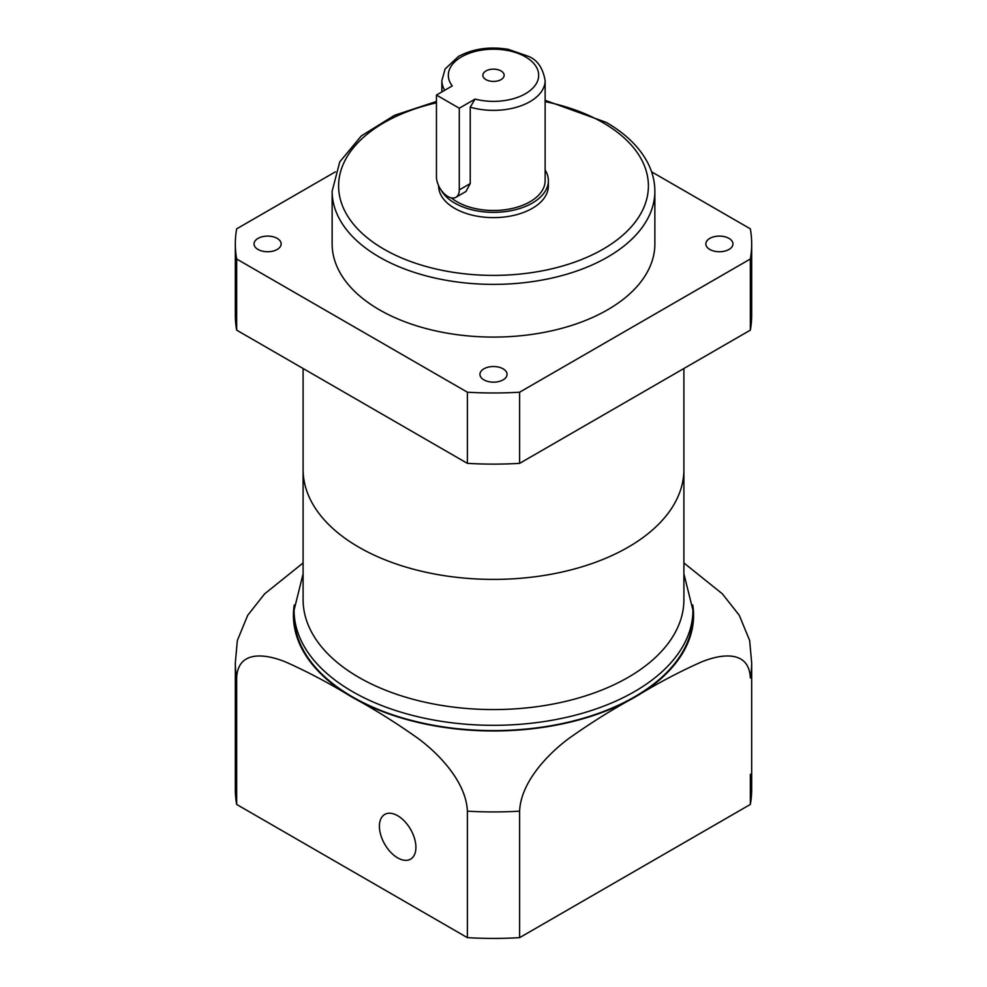 <?xml version="1.0" encoding="UTF-8"?>
<svg xmlns="http://www.w3.org/2000/svg" width="987" height="987" viewBox="0 0 987 987"><rect width="100%" height="100%" fill="white"/><g stroke="black" fill="none" stroke-linecap="round" stroke-linejoin="round"><path stroke-width="1.48" d="M303.095 368.509L303.095 469.479A190.405 109.927 0 0 0 358.861 547.205A190.405 109.927 0 0 0 566.365 571.029A190.405 109.927 0 0 0 683.905 469.479L683.905 599.64A190.405 109.927 0 0 1 566.365 701.202A190.405 109.927 0 0 1 358.861 677.378A190.405 109.927 0 0 1 303.095 599.64L303.095 469.479A190.405 109.927 0 0 0 358.861 547.205A190.405 109.927 0 0 0 566.365 571.029A190.405 109.927 0 0 0 683.905 469.479L683.905 368.509M728.986 238.385A13.559 7.822 0 0 0 714.218 236.695A13.559 7.822 0 0 0 705.841 243.925A13.559 7.822 0 0 0 709.813 249.452A13.559 7.822 0 0 0 724.581 251.154A13.559 7.822 0 0 0 732.959 243.925A13.559 7.822 0 0 0 728.986 238.385M503.086 368.817A13.559 7.822 0 0 0 488.318 367.115A13.559 7.822 0 0 0 479.941 374.344A13.559 7.822 0 0 0 483.914 379.872A13.559 7.822 0 0 0 498.682 381.574A13.559 7.822 0 0 0 507.059 374.344A13.559 7.822 0 0 0 503.086 368.817M277.187 238.385A13.559 7.822 0 0 0 262.419 236.695A13.559 7.822 0 0 0 254.041 243.925A13.559 7.822 0 0 0 258.014 249.452A13.559 7.822 0 0 0 272.782 251.154A13.559 7.822 0 0 0 281.159 243.925A13.559 7.822 0 0 0 277.187 238.385M436.451 101.464L394.553 115.294L361.328 135.922L339.738 161.917L332.138 191.219L332.138 243.925A161.362 93.16 0 0 0 379.403 309.795A161.362 93.16 0 0 0 555.249 329.991A161.362 93.16 0 0 0 654.862 243.925L654.862 191.219C654.825 181.411 652.432 171.886 647.657 162.67C639.354 146.977 625.561 133.553 606.265 122.4L545.132 100.316M438.635 185.753L438.635 185.951A54.865 31.67 0 0 0 454.711 208.356A54.865 31.67 0 0 0 514.498 215.215A54.865 31.67 0 0 0 548.365 185.951L548.365 180.683A54.865 31.67 0 0 0 545.132 169.974M441.016 189.899A54.865 31.67 0 0 0 454.711 203.075A54.865 31.67 0 0 0 514.498 209.947A54.865 31.67 0 0 0 548.365 180.683M751.675 243.925L751.675 315.063A258.175 149.049 0 0 1 750.342 330.139L750.342 259.001A258.175 149.049 0 0 0 751.675 243.925A258.175 149.049 0 0 0 750.342 228.848L651.58 171.824M335.42 171.824L236.658 228.848A258.175 149.049 0 0 0 235.325 243.925A258.175 149.049 0 0 0 236.658 259.001L467.382 392.209A258.175 149.049 0 0 0 519.618 392.209L750.342 259.001M750.342 330.139L519.618 463.359L519.618 392.209M235.325 243.925L235.325 315.063A258.175 149.049 0 0 0 236.658 330.139L467.382 463.359A258.175 149.049 0 0 0 519.618 463.359M236.658 330.139L236.658 259.001M467.382 463.359L467.382 392.209M436.451 176.735A16.137 9.315 -120 0 0 447.864 196.487A16.137 9.315 -120 0 0 455.932 197.289A16.137 9.315 -120 0 0 459.276 189.899L459.276 108.225L436.451 95.048L436.451 176.735M501.026 70.941A10.647 6.144 0 0 0 489.429 69.608A10.647 6.144 0 0 0 482.853 75.283A10.647 6.144 0 0 0 485.974 79.626A10.647 6.144 0 0 0 497.571 80.959A10.647 6.144 0 0 0 504.147 75.283A10.647 6.144 0 0 0 501.026 70.941M451.306 197.869A51.632 29.807 0 0 0 456.993 201.767A51.632 29.807 0 0 0 513.265 208.22A51.632 29.807 0 0 0 545.132 180.683L545.132 80.552C542.85 67.844 537.236 59.751 528.267 56.284L508.367 49.35C489.737 46.29 473.106 48.659 458.486 56.432L445.112 68.967L441.868 80.552A51.632 29.807 0 0 0 444.693 90.286M455.932 197.289L465.963 191.503L470.231 183.582L470.231 107.164A51.632 29.807 0 0 0 545.132 80.552M459.276 108.225L475.068 99.095L470.231 107.164M475.068 99.095A45.18 26.081 0 0 0 538.236 78.923A45.18 26.081 0 0 0 487.196 49.461A45.18 26.081 0 0 0 452.256 85.931L436.451 95.048M379.403 826.242A25.822 14.904 -120 0 0 390.667 852.225A25.822 14.904 -120 0 0 410.567 859.146A25.822 14.904 -120 0 0 415.909 847.327A25.822 14.904 -120 0 0 404.645 821.344A25.822 14.904 -120 0 0 384.745 814.435A25.822 14.904 -120 0 0 379.403 826.242M303.095 573.842L294.064 610.188L294.064 615.456A199.436 115.146 0 0 0 352.482 696.871A199.436 115.146 0 0 0 569.82 721.83A199.436 115.146 0 0 0 692.936 615.456L692.936 610.188L683.905 573.842M236.658 804.442L467.382 937.65A258.175 149.049 0 0 0 519.618 937.65L750.342 804.442A258.175 149.049 0 0 0 751.675 789.366L751.675 662.882A258.175 149.049 180 0 1 750.342 677.958C749.158 650.322 722.114 653.493 701.424 661.969C679.377 671.752 657.231 683.473 634.974 697.13C612.779 709.147 590.695 722.953 568.746 738.535C548.143 753.846 520.766 782.037 519.618 811.166A258.175 149.049 180 0 1 467.382 811.166C466.197 782.148 439.166 754.105 418.463 738.695C396.416 723.015 374.27 709.159 352.026 697.13C329.818 683.51 307.734 671.814 285.786 662.055C265.195 653.579 237.805 650.149 236.658 677.958A258.175 149.049 180 0 1 235.325 662.882L235.325 789.366A258.175 149.049 0 0 0 236.658 804.442L236.658 677.958M750.342 774.289L750.342 804.442M519.618 937.65L519.618 811.166M467.382 937.65L467.382 811.166M235.325 662.882L237.349 640.501L247.712 615.308L264.627 593.853L303.095 562.972M683.905 562.972L722.274 593.755L739.263 615.271L749.651 640.501L751.675 662.882M332.138 191.219A161.362 93.16 0 0 0 379.403 257.101A161.362 93.16 0 0 0 555.249 277.285A161.362 93.16 0 0 0 654.862 191.219M436.451 102.808A154.897 89.435 0 0 0 383.968 249.193A154.897 89.435 0 0 0 603.032 249.193A154.897 89.435 0 0 0 603.032 122.709A154.897 89.435 0 0 0 545.132 101.636M470.231 183.582L459.276 189.899M294.064 610.188A199.436 115.146 0 0 0 352.482 691.603A199.436 115.146 0 0 0 569.82 716.562A199.436 115.146 0 0 0 692.936 610.188M294.249 604.957A200.077 115.516 0 0 0 352.026 697.13A200.077 115.516 0 0 0 634.974 697.13A200.077 115.516 0 0 0 692.751 604.957M441.868 91.914L441.868 80.552"/></g></svg>
